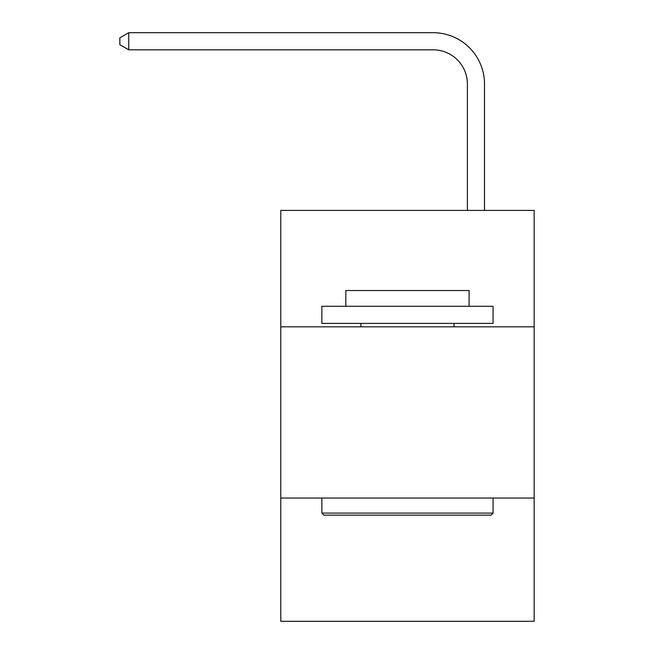 <?xml version="1.0" encoding="UTF-8"?>
<svg xmlns="http://www.w3.org/2000/svg" width="654" height="654" viewBox="0 0 654 654"><rect width="100%" height="100%" fill="white"/><g stroke="black" fill="none" stroke-linecap="round" stroke-linejoin="round"><path stroke-width="0.98" d="M534.154 326.828L534.154 210.408L280.779 210.408L280.779 326.828L534.154 326.828L534.154 621.3L280.779 621.3L280.779 326.828M534.154 498.029L280.779 498.029M467.389 210.408L467.389 84.064A34.237 34.237 80.6 0 0 433.144 49.818L128.748 49.818L119.846 44.685L119.846 37.834L128.748 32.7L433.144 32.7A51.364 51.364 -99.4 0 1 484.508 84.064L484.508 210.408M323.918 515.156L321.866 513.096L493.067 513.096L491.015 515.156L323.918 515.156M493.067 306.285L493.067 323.403L321.866 323.403L321.866 306.285L493.067 306.285M345.835 306.285L345.835 290.531L469.098 290.531L469.098 306.285M493.067 498.029L493.067 513.096M321.866 498.029L321.866 513.096M454.031 323.403L454.031 326.828M360.902 323.403L360.902 326.828M467.389 84.064A34.237 34.237 80.6 0 0 433.144 49.818A34.237 34.237 80.6 0 1 467.389 84.064A34.237 34.237 80.6 0 0 433.144 49.818A34.237 34.237 80.6 0 1 467.389 84.064A34.237 34.237 80.6 0 0 433.144 49.818A34.237 34.237 80.6 0 1 467.389 84.064A34.237 34.237 80.6 0 0 433.144 49.818A34.237 34.237 80.6 0 1 467.389 84.064A34.237 34.237 80.6 0 0 433.144 49.818A34.237 34.237 80.6 0 1 467.389 84.064A34.237 34.237 80.6 0 0 433.144 49.818A34.237 34.237 80.6 0 1 467.389 84.064A34.237 34.237 80.6 0 0 433.144 49.818A34.237 34.237 80.6 0 1 467.389 84.064A34.237 34.237 80.6 0 0 433.144 49.818A34.237 34.237 80.6 0 1 467.389 84.064A34.237 34.237 80.6 0 0 433.144 49.818A34.237 34.237 80.6 0 1 467.389 84.064M128.748 32.7L128.748 49.818"/></g></svg>
